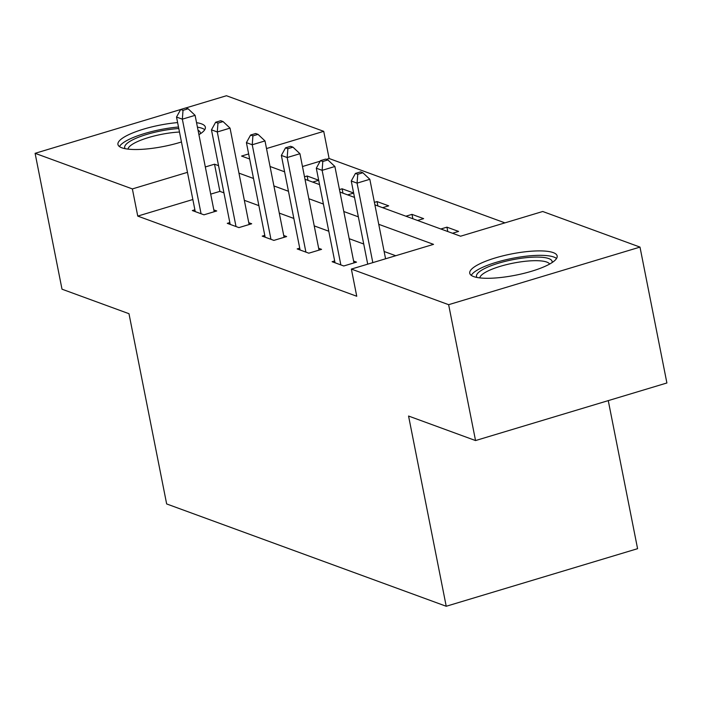 <?xml version="1.0" encoding="UTF-8"?>
<svg xmlns="http://www.w3.org/2000/svg" width="702" height="702" viewBox="0 0 702 702"><rect width="100%" height="100%" fill="white"/><g stroke="black" fill="none" stroke-linecap="round" stroke-linejoin="round"><path stroke-width="1.05" d="M473.648 276.57A44.551 10.828 168.8 0 1 469.743 273.245A44.551 10.828 168.8 0 1 503.123 255.8A44.551 10.828 168.8 0 1 553.246 252.615A44.551 10.828 168.8 0 1 557.151 255.94A44.551 10.828 168.8 0 1 523.771 273.385A44.551 10.828 168.8 0 1 473.648 276.57M181.449 141.971A44.551 10.828 168.8 0 1 121.85 147.797A44.551 10.828 168.8 0 1 117.945 144.48A44.551 10.828 168.8 0 1 177.615 122.587M196.551 122.683A44.551 10.828 168.8 0 1 201.448 123.842A44.551 10.828 168.8 0 1 205.353 127.167A44.551 10.828 168.8 0 1 198.929 134.67M608.265 400.623L637.583 548.683L446.226 606.265L166.655 503.939L128.984 313.706L62.004 289.189L35.1 153.317L180.668 109.512M185.855 107.95L226.456 95.735L323.727 131.335L266.506 148.552M504.931 222.867L329.106 158.512L323.727 131.335M374.894 204.861L460.573 236.214L542.725 211.495L639.996 247.095L448.639 304.686L351.369 269.077L433.529 244.357L378.747 224.307M448.639 304.686L475.544 440.558L666.9 382.976L639.996 247.095M334.67 260.942L332.116 261.714L343.769 265.979L356.528 262.136L353.615 261.074M264.777 235.363L262.223 236.126L273.877 240.391L286.627 236.556L283.722 235.486M194.875 209.784L192.33 210.547L203.975 214.812L216.734 210.969L213.82 209.907M395.735 255.73L384.126 251.483M363.733 244.015L349.184 238.689M328.782 231.221L314.233 225.895M293.831 218.436L279.282 213.11M258.889 205.642L244.34 200.316M223.938 192.848L219.901 191.374L210.705 194.138M192.848 199.517L137.75 216.093L356.748 296.253L351.369 269.077M229.826 222.569L227.281 223.341L238.926 227.606L251.685 223.762L248.771 222.701M299.719 248.157L297.174 248.92L308.819 253.185L321.577 249.35L318.664 248.28M475.544 440.558L408.564 416.04L446.226 606.265M137.75 216.093L132.371 188.917L35.1 153.317M248.648 153.931L241.567 156.055L249.658 159.021M270.051 166.488L284.6 171.806M305.001 179.273L319.55 184.6M339.952 192.067L354.501 197.394M218.559 165.672L214.522 164.198L205.317 166.962M187.469 172.341L132.371 188.917M358.345 216.839L343.796 211.513M323.403 204.045L308.854 198.719M288.452 191.26L273.903 185.933M253.51 178.466L238.961 173.14M329.106 158.512L326.298 159.354M320.165 161.197L302.474 166.523M440.838 228.992L446.928 227.158L458.582 231.423L452.492 233.257M405.896 216.207L411.986 214.373L423.631 218.638L417.541 220.472M374.403 202.369L377.035 201.579L388.689 205.844L382.599 207.678M339.452 189.584L342.093 188.785L353.632 193.015M347.648 194.884L353.641 193.076M304.51 176.79L307.143 176L318.682 180.221M312.697 182.09L318.699 180.291M219.901 191.374L214.522 164.198M308.011 180.379L307.143 176M342.962 193.173L342.093 188.785M377.904 205.958L377.035 201.579M412.855 218.752L411.986 214.373M447.797 231.546L446.928 227.158M214.189 211.741L195.095 115.339L182.345 119.173L201.07 213.741M183.02 110.319L188.127 108.784L185.793 107.932L180.695 109.468L183.02 110.319L182.345 119.173L176.518 117.041L195.244 211.609M195.095 115.339L188.127 108.784M180.695 109.468L176.518 117.041M249.131 224.535L230.045 128.124L217.287 131.967L236.012 226.535M217.971 123.113L223.069 121.578L220.744 120.718L215.637 122.253L217.971 123.113L217.287 131.967L211.46 129.835L230.186 224.403M230.045 128.124L223.069 121.578M215.637 122.253L211.46 129.835M284.082 237.32L264.996 140.918L252.237 144.761L270.963 239.329M252.913 135.898L258.02 134.363L255.686 133.512L250.588 135.047L252.913 135.898L252.237 144.761L246.411 142.629L265.137 237.197M264.996 140.918L258.02 134.363M250.588 135.047L246.411 142.629M125.167 148.692A38.557 9.372 168.8 0 1 131.669 140.365A38.557 9.372 168.8 0 1 178.791 128.527M198.061 130.282A38.557 9.372 168.8 0 1 200.281 133.819M179.484 132.029A35.697 8.678 -11.2 0 0 134.494 143.068A35.697 8.678 -11.2 0 0 128.001 149.122M178.492 127.009A44.27 10.758 -11.2 0 0 127.097 140.4A44.27 10.758 -11.2 0 0 119.48 146.604M204.738 129.721A44.27 10.758 -11.2 0 0 197.438 127.159M476.965 277.457A38.557 9.372 168.8 0 1 483.467 269.138A38.557 9.372 168.8 0 1 527.097 257.581A38.557 9.372 168.8 0 1 552.079 262.583M549.622 264.066A35.697 8.678 -11.2 0 0 523.376 261.504A35.697 8.678 -11.2 0 0 486.293 271.841A35.697 8.678 -11.2 0 0 479.808 277.895M556.546 258.494A44.27 10.758 -11.2 0 0 522.507 256.66A44.27 10.758 -11.2 0 0 478.896 269.164A44.27 10.758 -11.2 0 0 471.279 275.368M319.024 250.114L299.938 153.712L287.179 157.546L305.905 252.123M287.864 148.692L292.962 147.157L290.637 146.306L285.53 147.841L287.864 148.692L287.179 157.546L281.362 155.414L300.087 249.991M299.938 153.712L292.962 147.157M285.53 147.841L281.362 155.414M353.975 262.908L334.889 166.506L322.13 170.34L340.856 264.908M322.806 161.486L327.913 159.951L325.588 159.1L320.481 160.635L322.806 161.486L322.13 170.34L316.304 168.208L335.029 262.776M334.889 166.506L327.913 159.951M320.481 160.635L316.304 168.208M385.573 258.784L369.831 179.291L357.072 183.134L372.815 262.627M357.757 174.271L362.864 172.745L360.53 171.885L355.431 173.42L357.757 174.271L357.072 183.134L351.254 181.002L367.716 264.163M369.831 179.291L362.864 172.745M355.431 173.42L351.254 181.002"/></g></svg>
